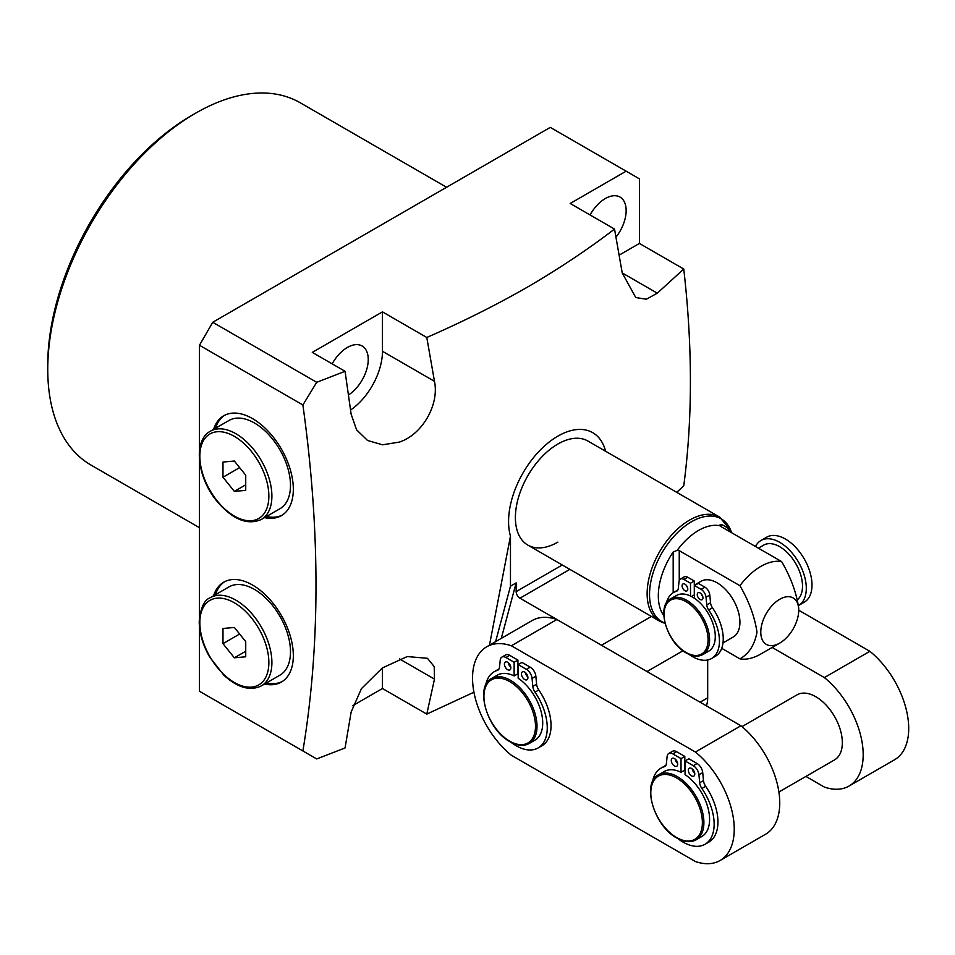 <?xml version="1.0" encoding="UTF-8"?>
<svg xmlns="http://www.w3.org/2000/svg" width="955" height="955" viewBox="0 0 955 955"><rect width="100%" height="100%" fill="white"/><g stroke="black" fill="none" stroke-linecap="round" stroke-linejoin="round"><path stroke-width="1.43" d="M665.062 623.46L659.571 621.156A60.07 34.678 -60 0 1 647.132 593.652A60.07 34.678 -60 0 1 673.347 533.2A60.07 34.678 -60 0 1 719.64 517.097L587.91 441.043A60.07 34.678 120 0 0 557.875 444.027A60.07 34.678 120 0 0 518.625 496.958A60.07 34.678 120 0 0 527.84 545.102A60.07 34.678 120 0 0 557.875 542.13M213.586 429.368A57.658 33.294 60 0 1 223.733 415.771A57.658 33.294 60 0 1 252.562 418.624A57.658 33.294 60 0 1 290.225 469.43A57.658 33.294 60 0 1 281.391 515.64A57.658 33.294 60 0 1 264.547 517.622M215.484 428.27A57.658 33.294 60 0 1 224.688 415.246M264.547 684.043A57.658 33.294 -120 0 0 281.391 682.061A57.658 33.294 -120 0 0 290.225 635.851A57.658 33.294 -120 0 0 252.562 585.045A57.658 33.294 -120 0 0 223.733 582.192A57.658 33.294 -120 0 0 213.586 595.789M224.688 581.667A57.658 33.294 -120 0 0 215.484 594.69M426.79 337.473L434.477 381.32C439.431 404.813 422.217 434.62 399.393 442.081L382.561 444.815L367.568 440.482L356.597 429.846L351.142 414.231L345.065 371.304L312.297 352.383L382.466 311.867L426.79 337.473C462.459 321.907 495.991 305.134 527.387 287.157C558.568 269 587.623 249.637 614.531 229.081L570.207 203.475L626.146 171.184L550.295 127.385L212.738 322.277L316.714 382.298L345.065 371.304M348.503 394.94A29.498 17.035 120 0 0 366.863 368.905A29.498 17.035 120 0 0 362.124 345.996A29.498 17.035 120 0 0 347.381 347.453A29.498 17.035 120 0 0 332.161 363.855M615.987 237.138A29.498 17.035 120 0 0 620.034 197.088A29.498 17.035 120 0 0 605.279 198.556A29.498 17.035 120 0 0 590.071 214.947M47.75 369.358L47.75 364.977A203.821 117.68 -60 0 1 191.871 115.34L195.668 113.156A209.193 120.772 120 0 0 47.75 369.358A209.193 120.772 120 0 0 91.071 465.121L199.464 527.697M605.613 451.273A69.727 40.253 120 0 0 557.875 436.137A69.727 40.253 120 0 0 510.471 536.089L489.473 645.21M316.714 382.298L302.89 404.98L199.464 345.268L199.464 450.653M199.464 626.862L199.464 691.253L302.89 750.964C320.355 645.628 320.355 530.3 302.89 404.98M302.89 750.964L316.714 758.939L345.065 747.944L351.142 712.036L361.42 688.651L382.334 667.963L407.224 656.562L427.47 658.305L434.227 666.614L434.477 679.124L426.79 714.101L382.466 688.507L382.466 667.879M473.931 692.208L426.79 714.101M676.725 492.326L683.756 485.832C692.626 418.839 692.626 346.57 683.756 269.035L657.303 293.185L646.332 299.225L635.767 297.53L622.218 272.927L614.531 229.081M199.464 460.441L199.464 617.073M199.464 345.268L212.738 322.277M282.322 515.067A57.658 33.294 60 0 1 266.445 516.524M683.756 269.035L639.42 243.441L639.42 178.848L626.146 171.184M352.658 705.721L382.466 688.507M446.57 187.264L300.264 102.794A209.193 120.772 120 0 0 195.668 113.156L191.871 115.34M619.162 255.14L639.42 243.441M350.581 410.029A49.612 28.65 120 0 0 382.466 351.285L382.466 311.867M266.445 682.944A57.658 33.294 -120 0 0 282.322 681.488M501.291 638.382L516.154 582.896L510.471 586.179L510.471 536.089M510.471 586.179L495.597 641.664M516.154 582.896L516.154 591.611A5.36 3.092 60 0 0 519.95 598.188L601.495 645.258L651.405 616.441M707.691 659.989L707.691 697.818A32.184 18.575 60 0 1 706.39 705.817M702.916 654.521L708.61 651.238A32.184 18.575 -120 0 0 713.91 626.743A32.184 18.575 -120 0 0 694.536 598.355A32.184 18.575 -120 0 0 692.518 597.09A32.184 18.575 -120 0 0 690.501 596.027A32.184 18.575 -120 0 0 676.427 595.49L670.732 598.773A32.184 18.575 60 0 1 686.824 600.373A32.184 18.575 60 0 1 707.858 628.736A32.184 18.575 60 0 1 702.916 654.521C698.201 657.076 692.662 656.551 686.287 652.981C666.805 642.858 655.822 605.733 670.732 598.773M686.156 585.2A4.023 2.328 -120 0 0 687.505 587.516M684.938 584.162A4.023 2.328 -120 0 0 682.921 583.971A4.023 2.328 -120 0 0 682.3 587.194A4.023 2.328 -120 0 0 684.938 590.739A4.023 2.328 -120 0 0 686.943 590.93A4.023 2.328 -120 0 0 687.564 587.707A4.023 2.328 -120 0 0 684.938 584.162M701.328 593.95A4.023 2.328 -120 0 0 702.665 596.278M700.099 592.924A4.023 2.328 -120 0 0 698.093 592.721A4.023 2.328 -120 0 0 697.472 595.956A4.023 2.328 -120 0 0 700.099 599.489A4.023 2.328 -120 0 0 702.116 599.692A4.023 2.328 -120 0 0 702.737 596.469A4.023 2.328 -120 0 0 700.099 592.924M760.98 540.482L766.662 537.199A37.543 21.679 60 0 1 785.44 539.062A37.543 21.679 60 0 1 809.971 572.14A37.543 21.679 60 0 1 804.217 602.235L798.607 605.47A37.543 21.679 60 0 0 804.253 575.352A37.543 21.679 60 0 0 779.746 542.345A37.543 21.679 60 0 0 760.98 540.482A37.543 21.679 60 0 0 755.501 546.511M722.995 642.93L733.261 636.997A32.184 18.575 -120 0 0 738.191 611.212A32.184 18.575 -120 0 0 717.169 582.848A32.184 18.575 -120 0 0 701.077 581.261L694.297 585.176M758.389 548.17L763.666 545.126A32.184 18.575 60 0 1 779.746 546.726A32.184 18.575 60 0 1 800.218 573.334A32.184 18.575 60 0 1 797.64 599.573M587.91 441.043A60.07 34.678 120 0 0 541.616 457.147A60.07 34.678 120 0 0 515.402 517.598A60.07 34.678 120 0 0 527.84 545.102L659.571 621.156M663.797 615.605A54.805 31.646 -60 0 1 658.317 595.813A54.805 31.646 -60 0 1 673.179 552.002L677.191 550.343A53.635 30.966 -60 0 1 719.819 525.739L719.712 525.071M805.925 776.427L824.368 787.075A68.39 39.489 -120 0 0 849.031 786.049L894.537 759.774A68.39 39.489 -120 0 0 906.641 711.117A68.39 39.489 -120 0 0 869.874 651.31L798.714 610.221A26.824 15.483 120 0 0 779.746 599.274A26.824 15.483 120 0 0 760.789 632.126A26.824 15.483 120 0 0 779.758 643.073A26.824 15.483 120 0 0 798.714 610.221L798.714 608.037C796.41 592.661 790.716 577.19 781.644 561.6A53.635 30.966 -60 0 0 739.922 585.69C748.995 601.28 754.689 616.751 756.993 632.126C754.665 644.852 748.983 653.757 739.922 658.843L721.717 648.326M691.527 596.541L694.297 594.941L694.297 593.831A32.184 18.575 60 0 1 694.536 593.95M677.191 550.343L679.244 550.653L739.922 585.69M720.965 526.575L719.819 525.739L720.965 524.402L720.965 526.575L781.644 561.6M779.758 643.073L760.789 654.02A53.635 30.966 -60 0 1 739.922 658.843M720.965 524.402A54.805 31.646 -60 0 1 731.148 532.448M690.501 596.027L690.501 583.219L683.911 579.422A6.972 4.023 -120 0 0 680.426 579.076A6.972 4.023 -120 0 0 679.017 581.643L678.289 588.543A6.972 4.023 60 0 1 676.88 591.109A6.972 4.023 60 0 1 676.355 591.336A38.081 21.989 -120 0 0 673.478 592.554A38.081 21.989 -120 0 0 666.315 603.238M689.08 654.39A38.081 21.989 -120 0 0 711.559 658.52A38.081 21.989 -120 0 0 708.682 609.994A6.972 4.023 60 0 1 706.748 604.969L706.02 597.233A6.972 4.023 -120 0 0 701.125 589.354L694.536 585.546L694.536 598.355M711.559 658.52L715.355 656.324A38.081 21.989 -120 0 0 712.478 607.81A6.972 4.023 60 0 1 710.532 602.772L709.816 595.049A6.972 4.023 -120 0 0 704.921 587.17L698.332 583.362L694.536 585.546M677.871 590.035A38.081 21.989 -120 0 0 677.274 590.369L673.478 592.554M694.297 593.831L694.297 581.034L687.707 577.226A6.972 4.023 -120 0 0 684.222 576.88L680.426 579.076M690.501 583.219L694.297 581.034M675.137 759.01A4.56 2.638 -120 0 0 677.668 763.403M674.505 758.58A4.56 2.638 -120 0 0 672.225 758.354A4.56 2.638 -120 0 0 671.52 762.006A4.56 2.638 -120 0 0 674.505 766.029A4.56 2.638 -120 0 0 676.785 766.244A4.56 2.638 -120 0 0 677.477 762.591A4.56 2.638 -120 0 0 674.505 758.58M692.196 768.871A4.56 2.638 -120 0 0 694.727 773.252M691.575 768.429A4.56 2.638 -120 0 0 689.295 768.202A4.56 2.638 -120 0 0 688.591 771.855A4.56 2.638 -120 0 0 691.575 775.878A4.56 2.638 -120 0 0 693.855 776.105A4.56 2.638 -120 0 0 694.548 772.452A4.56 2.638 -120 0 0 691.575 768.429M778.898 792.017L834.551 759.894A37.543 21.679 -120 0 0 840.316 729.811A37.543 21.679 -120 0 0 815.785 696.72A37.543 21.679 -120 0 0 797.007 694.858L741.975 726.636M508.251 662.675A4.56 2.638 -120 0 0 510.782 667.056M507.618 662.233A4.56 2.638 -120 0 0 505.338 662.006A4.56 2.638 -120 0 0 504.646 665.659A4.56 2.638 -120 0 0 507.618 669.682A4.56 2.638 -120 0 0 509.898 669.909A4.56 2.638 -120 0 0 510.603 666.244A4.56 2.638 -120 0 0 507.618 662.233M525.322 672.523A4.56 2.638 -120 0 0 527.852 676.904M524.689 672.081A4.56 2.638 -120 0 0 522.409 671.854A4.56 2.638 -120 0 0 521.705 675.519A4.56 2.638 -120 0 0 524.689 679.53A4.56 2.638 -120 0 0 526.969 679.757A4.56 2.638 -120 0 0 527.661 676.104A4.56 2.638 -120 0 0 524.689 672.081M510.901 742.202A43.978 25.391 -120 0 0 538.143 747.932A43.978 25.391 -120 0 0 535.003 692.16A8.046 4.644 60 0 1 532.806 686.406L532.066 678.444A8.046 4.644 -120 0 0 526.408 669.36L518.171 664.596L518.171 678.265A37.543 21.679 60 0 1 541.055 711.391A37.543 21.679 60 0 1 534.931 740.185L529.237 743.467C523.77 746.428 517.324 745.819 509.934 741.665C487.217 729.871 474.337 686.561 491.694 678.444A37.543 21.679 60 0 1 510.471 680.294A37.543 21.679 60 0 1 534.991 713.385A37.543 21.679 60 0 1 529.237 743.467M677.787 838.55A43.978 25.391 -120 0 0 705.029 844.28A43.978 25.391 -120 0 0 701.889 788.508A8.046 4.644 60 0 1 699.681 782.754L698.941 774.792A8.046 4.644 -120 0 0 693.294 765.707L685.057 760.944L685.057 774.612A37.543 21.679 60 0 1 707.93 807.739A37.543 21.679 60 0 1 701.806 836.532L696.123 839.815C690.644 842.776 684.21 842.167 676.809 838.013C654.103 826.218 641.223 782.909 658.58 774.78A37.543 21.679 60 0 1 677.346 776.642A37.543 21.679 60 0 1 701.877 809.733A37.543 21.679 60 0 1 696.123 839.815M695.407 861.529A68.39 39.489 -120 0 0 720.07 860.503A68.39 39.489 -120 0 0 732.175 811.846A68.39 39.489 -120 0 0 695.407 752.039L511.367 645.783A68.39 39.489 -120 0 0 486.704 646.798A68.39 39.489 -120 0 0 474.611 695.455A68.39 39.489 -120 0 0 511.367 755.274L695.407 861.529M538.143 747.932L541.939 745.748A43.978 25.391 -120 0 0 538.799 689.976A8.046 4.644 60 0 1 536.603 684.222L535.862 676.259A8.046 4.644 -120 0 0 530.204 667.163L521.967 662.412L518.171 664.596M498.952 669.037A43.978 25.391 -120 0 0 497.961 669.562L494.165 671.747A43.978 25.391 -120 0 0 485.606 685.487M518.171 673.872A37.543 21.679 -120 0 0 517.932 673.753L517.932 660.084L509.695 655.321A8.046 4.644 -120 0 0 505.673 654.927L501.876 657.112A8.046 4.644 -120 0 0 500.241 660.084L499.501 667.187A8.046 4.644 60 0 1 497.877 670.147A8.046 4.644 60 0 1 497.304 670.398A43.978 25.391 -120 0 0 494.165 671.747M705.029 844.28L708.825 842.095A43.978 25.391 -120 0 0 705.685 786.323A8.046 4.644 60 0 1 703.477 780.569L702.737 772.607A8.046 4.644 -120 0 0 697.09 763.511L688.841 758.759L685.057 760.944M665.838 765.385A43.978 25.391 -120 0 0 664.835 765.91L661.051 768.095A43.978 25.391 -120 0 0 652.48 781.835M685.057 770.208A37.543 21.679 -120 0 0 684.819 770.1L684.819 756.432L676.57 751.669A8.046 4.644 -120 0 0 672.547 751.275L668.763 753.459A8.046 4.644 -120 0 0 667.127 756.432L666.387 763.534A8.046 4.644 60 0 1 664.752 766.495A8.046 4.644 60 0 1 664.179 766.746A43.978 25.391 -120 0 0 661.051 768.095M658.58 774.78L664.262 771.497A37.543 21.679 60 0 1 681.022 772.285L684.819 770.1M491.694 678.444L497.388 675.149A37.543 21.679 60 0 1 514.136 675.937L517.932 673.753M720.07 860.503L765.588 834.228A68.39 39.489 -120 0 0 777.68 785.571A68.39 39.489 -120 0 0 740.925 725.764L556.884 619.509A68.39 39.489 -120 0 0 532.21 620.523L486.704 646.798M695.407 752.039L740.925 725.764M511.367 645.783L556.884 619.509M849.031 786.049A68.39 39.489 -120 0 0 861.124 737.403A68.39 39.489 -120 0 0 824.368 677.584L869.874 651.31M824.368 677.584L772.165 647.454M514.136 675.937L514.136 662.269L505.899 657.518A8.046 4.644 -120 0 0 501.876 657.112M514.136 662.269L517.932 660.084M681.022 772.285L681.022 758.616L672.786 753.865A8.046 4.644 -120 0 0 668.763 753.459M681.022 758.616L684.819 756.432M272.473 438.978A50.961 29.414 -120 0 0 228.973 420.475L210.398 431.206A50.961 29.414 60 0 1 253.887 449.71A50.961 29.414 60 0 1 261.348 519.46L279.934 508.74A50.961 29.414 -120 0 0 272.473 438.978M222.981 462.053L222.981 477.225L234.357 491.383L245.733 490.369L245.733 475.196L234.357 461.038L222.981 462.053M239.633 467.616L222.981 477.225M245.733 484.818L234.357 491.383M261.348 685.893L279.934 675.161A50.961 29.414 -120 0 0 290.487 651.835A50.961 29.414 -120 0 0 268.248 600.552A50.961 29.414 -120 0 0 228.973 586.895L210.398 597.627A50.961 29.414 60 0 1 249.661 611.284A50.961 29.414 60 0 1 271.9 662.555A50.961 29.414 60 0 1 261.348 685.893C250.115 691.301 237.616 687.731 223.864 675.185L209.706 657.088C202.866 645.079 199.368 633.332 199.213 621.836C200.454 607.989 204.191 599.931 210.398 597.627M234.357 657.804L245.733 656.789L245.733 641.617L234.357 627.459L222.981 628.474L222.981 643.646L234.357 657.804L245.733 651.238M239.633 634.036L222.981 643.646M434.477 679.124L399.393 658.866M657.303 293.185L622.218 272.927M434.477 381.32L382.466 351.285M519.95 598.188L569.86 569.359M682.968 650.773L647.001 671.544M700.111 702.2L707.691 697.818M516.154 591.611L562.28 564.99M686.072 652.492A31.109 17.966 -120 0 0 708.073 639.79A31.109 17.966 -120 0 0 686.072 601.686A31.109 17.966 -120 0 0 664.071 614.387A31.109 17.966 -120 0 0 686.072 652.492M731.733 532.783L730.706 530.288A59.353 34.273 120 0 0 683.887 526.957A59.353 34.273 120 0 0 649.531 594.452A59.353 34.273 120 0 0 664.966 623.09M679.244 550.653L679.244 580.58M673.179 592.733L673.179 552.002M708.682 609.994L712.478 607.81M706.748 604.969L710.532 602.772M706.02 597.233L709.816 595.049M701.125 589.354L704.921 587.17M683.911 579.422L687.707 577.226M676.355 591.336L677.334 590.763M676.594 837.523A36.469 21.058 -120 0 0 702.379 822.625A36.469 21.058 -120 0 0 676.594 777.955A36.469 21.058 -120 0 0 650.797 792.853A36.469 21.058 -120 0 0 676.594 837.523M509.707 741.176A36.469 21.058 -120 0 0 535.492 726.278A36.469 21.058 -120 0 0 509.707 681.607A36.469 21.058 -120 0 0 483.922 696.505A36.469 21.058 -120 0 0 509.707 741.176M505.899 657.518L509.695 655.321M497.304 670.398L498.379 669.777M535.003 692.16L538.799 689.976M532.806 686.406L536.603 684.222M532.066 678.444L535.862 676.259M526.408 669.36L530.204 667.163M672.786 753.865L676.57 751.669M664.179 766.746L665.253 766.125M701.889 788.508L705.685 786.323M699.681 782.754L703.477 780.569M698.941 774.792L702.737 772.607M693.294 765.707L697.09 763.511M251.607 451.667A48.812 28.184 -120 0 0 204.466 439.025A48.812 28.184 -120 0 0 217.095 500.766A48.812 28.184 -120 0 0 264.249 513.396A48.812 28.184 -120 0 0 251.607 451.667M199.834 622.708A48.812 28.184 -120 0 0 234.357 682.491A48.812 28.184 -120 0 0 268.868 662.555A48.812 28.184 -120 0 0 234.357 602.784A48.812 28.184 -120 0 0 199.834 622.708M730.706 530.288L719.64 517.097M210.398 431.206C192.779 440.374 197.052 477.428 216.94 501.232C232.543 519.472 247.345 525.56 261.348 519.46"/></g></svg>
